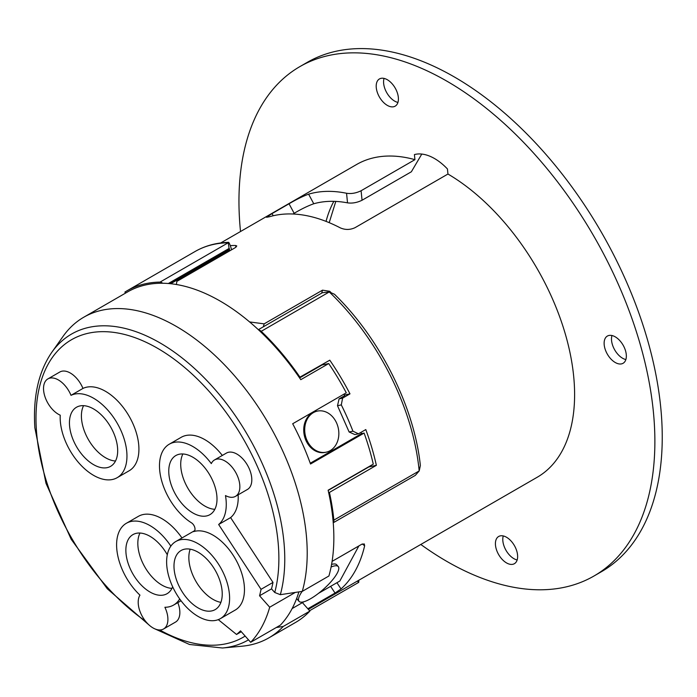 <?xml version="1.0" encoding="UTF-8"?>
<svg xmlns="http://www.w3.org/2000/svg" width="697" height="697" viewBox="0 0 697 697"><rect width="100%" height="100%" fill="white"/><g stroke="black" fill="none" stroke-linecap="round" stroke-linejoin="round"><path stroke-width="1.05" d="M362.335 543.956L364.636 545.821A180.575 104.254 60 0 1 341.025 588.956L336.939 582.701M364.636 545.821L364.287 543.948L361.743 544.261L332.094 561.381L358.868 545.943L339.84 581.028L318.529 593.33M357.308 581.115L358.728 582.361L358.816 580.252M176.428 284.507L176.829 281.405L235.177 247.714L236.788 245.963L235.534 245.492A180.575 104.254 -120 0 0 230.28 245.623L231.657 249.753M330.735 292.252A180.575 104.254 -120 0 0 329.716 291.285L322.493 290.17L264.146 323.861L263.327 326.806M273.207 215.756L272.039 213.587L266.542 217.281L269.504 216.741A180.575 104.254 60 0 1 340.249 227.841C345.163 230.01 350.086 229.958 355.026 227.684L447.953 174.032L447.448 168.97A47.797 27.592 60 0 0 415.377 154.351A47.797 27.592 60 0 0 414.419 154.586L414.933 159.665A180.575 104.254 -120 0 0 356.629 164.483L220.679 242.974M308.605 194.167L313.763 203.759A170.155 98.242 60 0 1 347.524 202.853L346.557 193.261A180.575 104.254 -120 0 0 308.605 194.167C302.707 196.327 296.19 199.534 289.037 203.777L294.151 213.299L292.94 214.005M240.517 231.517A294.099 169.798 60 0 1 299.867 66.616A294.099 169.798 60 0 1 394.85 58.775A294.099 169.798 60 0 1 627.466 306.401A294.099 169.798 60 0 1 593.966 576.018A294.099 169.798 60 0 1 498.982 583.859A294.099 169.798 60 0 1 420.796 544.462M299.867 66.616L307.238 62.364A294.099 169.798 60 0 1 402.213 54.514A294.099 169.798 60 0 1 634.836 302.149A294.099 169.798 60 0 1 601.337 571.758L593.966 576.018M517.148 559.979A15.717 9.07 60 0 1 506.031 550.369A15.717 9.07 60 0 1 503.269 535.941M512.818 564.291A15.717 9.07 60 0 1 497.98 553.357A15.717 9.07 60 0 1 498.66 536.481A15.717 9.07 60 0 1 500.228 535.88A15.717 9.07 60 0 1 515.066 546.814A15.717 9.07 60 0 1 514.377 563.699A15.717 9.07 60 0 1 512.818 564.291M397.935 102.442A15.717 9.07 60 0 1 386.826 92.832A15.717 9.07 60 0 1 384.056 78.404M393.605 106.754A15.717 9.07 60 0 1 378.767 95.82A15.717 9.07 60 0 1 379.456 78.935A15.717 9.07 60 0 1 381.015 78.343A15.717 9.07 60 0 1 395.852 89.277A15.717 9.07 60 0 1 395.164 106.153A15.717 9.07 60 0 1 393.605 106.754M625.854 359.565A15.717 9.07 60 0 1 614.745 349.955A15.717 9.07 60 0 1 611.975 335.518M621.524 363.878A15.717 9.07 60 0 1 606.695 352.943A15.717 9.07 60 0 1 607.375 336.059A15.717 9.07 60 0 1 608.943 335.466A15.717 9.07 60 0 1 623.78 346.4A15.717 9.07 60 0 1 623.092 363.276A15.717 9.07 60 0 1 621.524 363.878M346.557 193.261C351.288 194.001 356.132 193.156 361.098 190.743L414.933 159.665M421.79 154.063L411.369 171.776L362.048 200.248C357.082 202.661 352.238 203.533 347.524 202.853M299.605 377.931L321.979 365.01L328.714 363.555L300.79 379.673A185.114 106.876 -120 0 0 299.309 377.504A185.114 106.876 -120 0 0 258.639 329.951A5.21 3.006 60 0 1 261.227 331.319L329.324 291.921L334.534 294.3M170.861 546.108A47.222 27.261 -120 0 0 164.37 537.657A47.222 27.261 -120 0 0 126.384 523.264A47.222 27.261 -120 0 0 135.619 590.664A47.222 27.261 -120 0 0 139.958 595.142A21.006 12.128 -120 0 0 146.658 622.587A21.006 12.128 -120 0 0 163.551 628.99A21.006 12.128 -120 0 0 164.893 607.27A47.222 27.261 -120 0 0 173.605 605.057A47.222 27.261 -120 0 0 179.695 598.923M145.325 620.992A171.75 99.157 60 0 1 36.366 429.552A171.75 99.157 60 0 1 147.903 343.142A171.75 99.157 60 0 1 278.504 547.345A171.75 99.157 60 0 1 274.74 592.494L271.516 588.869L259.563 595.769A166.801 96.299 -120 0 0 261.035 589.322L218.649 524.501A47.222 27.261 60 0 0 225.48 495.567A21.006 12.128 -120 0 0 235.508 496.342L247.461 489.442A21.006 12.128 -120 0 0 243.358 459.462A21.006 12.128 -120 0 0 226.455 453.059L214.502 459.959A21.006 12.128 -120 0 0 211.313 463.592A47.222 27.261 60 0 0 173.962 442.403A47.222 27.261 60 0 0 169.266 444.198A47.222 27.261 60 0 0 161.765 481.139A47.222 27.261 60 0 0 191.475 522.811A5.21 3.006 -120 0 1 194.759 527.411A5.21 3.006 -120 0 1 193.932 531.489A5.21 3.006 -120 0 1 193.592 531.637A44.538 25.711 -120 0 1 195.134 531.219A44.538 25.711 -120 0 1 237.18 562.209A44.538 25.711 -120 0 1 235.237 610.058L220.383 618.631A44.538 25.711 -120 0 0 222.326 570.791A44.538 25.711 -120 0 0 180.279 539.8A44.538 25.711 -120 0 0 175.853 541.491A44.538 25.711 -120 0 0 173.901 589.34A44.538 25.711 -120 0 0 215.957 620.33A44.538 25.711 -120 0 0 220.383 618.631M235.508 496.342A21.006 12.128 -120 0 0 231.395 466.363A21.006 12.128 -120 0 0 214.502 459.959M167.306 554.76A34.118 19.699 -120 0 0 132.935 534.616A34.118 19.699 -120 0 0 125.939 552.468A34.118 19.699 -120 0 0 141.639 585.48A34.118 19.699 -120 0 0 167.053 593.705A34.118 19.699 -120 0 0 172.664 586.778M139.992 533.039A34.118 19.699 -120 0 0 137.901 545.559A34.118 19.699 -120 0 0 171.95 588.381M125.687 293.028L124.868 292.095A186.378 107.608 60 0 1 126.993 290.815A186.378 107.608 60 0 1 145.534 283.714A186.378 107.608 60 0 1 160.049 282.093L228.241 242.748L229.069 248.463L168.36 283.505M60.238 415.185A47.222 27.261 -120 0 0 79.188 463.287A47.222 27.261 -120 0 0 117.183 477.68A47.222 27.261 -120 0 0 107.939 410.28A47.222 27.261 -120 0 0 71.007 395.338A21.006 12.128 -120 0 0 64.777 385.31A21.006 12.128 -120 0 0 47.884 378.907A21.006 12.128 -120 0 0 51.987 408.886A21.006 12.128 -120 0 0 60.238 415.185M117.183 477.68L129.137 470.78A47.222 27.261 -120 0 0 119.901 403.38A47.222 27.261 -120 0 0 82.96 388.429L71.007 395.338M82.96 388.429A21.006 12.128 -120 0 0 76.74 378.41A21.006 12.128 -120 0 0 59.837 372.006L47.884 378.907M190.185 549.175A34.118 19.699 -120 0 0 202.583 590.629A34.118 19.699 -120 0 0 220.897 602.374M187.728 599.211A34.118 19.699 -120 0 0 215.173 609.605A34.118 19.699 -120 0 0 208.499 560.919A34.118 19.699 -120 0 0 181.054 550.517A34.118 19.699 -120 0 0 187.728 599.211M83.57 405.663A34.118 19.699 -120 0 0 95.141 449.025A34.118 19.699 -120 0 0 115.519 461.005M103.949 417.642A34.118 19.699 -120 0 0 76.513 407.24A34.118 19.699 -120 0 0 83.178 455.934A34.118 19.699 -120 0 0 110.623 466.328A34.118 19.699 -120 0 0 103.949 417.642M206.547 515.946A34.118 19.699 -120 0 0 209.936 514.647A34.118 19.699 -120 0 0 211.426 477.994A34.118 19.699 -120 0 0 179.216 454.252A34.118 19.699 -120 0 0 175.818 455.55A34.118 19.699 -120 0 0 174.337 492.204A34.118 19.699 -120 0 0 206.547 515.946M181.969 537.962A47.222 27.261 -120 0 0 176.324 530.757A47.222 27.261 -120 0 0 138.337 516.364L126.384 523.264M317.335 411.108L316.36 411.326A21.006 16.867 77.8 0 0 305.939 440.434A21.006 16.867 77.8 0 0 325.238 452.388L326.213 452.179A21.006 16.867 77.8 0 0 336.634 423.07A21.006 16.867 77.8 0 0 317.335 411.108A21.006 16.867 77.8 0 0 306.924 440.216A21.006 16.867 77.8 0 0 326.213 452.179M222.326 455.446A47.222 27.261 -120 0 0 185.925 435.503A47.222 27.261 -120 0 0 181.22 437.298L169.266 444.198M248.498 639.846A176.646 101.989 60 0 1 222.474 648.001L241.929 646.215A185.114 106.876 -120 0 0 268.868 637.86A185.114 106.876 -120 0 0 283.243 626.455L276.282 627.509L250.667 642.294A182.422 105.325 -120 0 0 269.704 607.209L259.563 595.769M333.227 522.672A185.114 106.876 -120 0 0 328.653 492.596L329.428 492.43A186.378 107.608 60 0 1 333.854 520.128A5.21 3.006 60 0 1 333.227 522.672A185.114 106.876 60 0 1 328.914 575.992L302.28 591.37A185.114 106.876 -120 0 0 166.043 320.942A185.114 106.876 -120 0 0 83.753 317.231A185.114 106.876 -120 0 0 63.052 336.39L51.778 352.342A176.646 101.989 60 0 1 150.055 337.601A176.646 101.989 60 0 1 284.385 547.624A176.646 101.989 60 0 1 280.333 594.68L295.31 592.424L269.704 607.209M313.763 203.759C307.83 205.876 301.296 209.056 294.151 213.299M302.158 591.387A26.216 7.144 138.4 0 0 300.111 594.663A26.216 7.144 138.4 0 0 299.03 601.345A26.216 7.144 138.4 0 0 316.943 594.532A26.216 7.144 138.4 0 0 337.182 573.256A26.216 7.144 138.4 0 0 338.263 566.565A26.216 7.144 138.4 0 0 331.092 567.001M338.263 566.565L336.66 564.753A26.216 7.144 138.4 0 0 331.58 564.431M299.065 591.858A26.216 7.144 138.4 0 0 298.691 592.511M328.714 363.555A185.114 106.876 60 0 1 346.278 392.803L292.688 423.75A185.114 106.876 -120 0 1 310.522 464.01L364.113 433.072A185.114 106.876 60 0 1 373.278 464.141L328.121 490.209A185.114 106.876 60 0 1 328.653 492.596M258.639 329.951A185.114 106.876 -120 0 0 209.91 295.615A185.114 106.876 -120 0 0 162.628 283.243A185.114 106.876 -120 0 0 127.621 291.904L83.753 317.231M307.83 608.769L335.03 593.06L341.025 588.956M249.064 321.483A180.575 104.254 60 0 1 249.622 321.936L264.146 323.861M272.039 213.587L289.037 203.777M160.049 282.093A5.21 3.006 60 0 1 162.628 283.243M274.74 592.494L280.333 594.68M163.551 628.99L175.513 622.09A21.006 12.128 -120 0 0 177.822 602.626M241.301 631.726L236.544 634.47A166.801 96.299 -120 0 0 240.535 630.855L250.667 642.294M218.283 619.633L236.544 634.47M302.28 591.37L295.31 592.424M292.139 608.568L304.066 601.685M276.282 627.509L280.377 625.139A182.422 105.325 -120 0 0 298.882 591.884M302.402 602.644L309.886 611.077L283.243 626.455M296.861 597.921A26.216 7.144 138.4 0 0 297.419 599.533L299.03 601.345M309.886 611.077A185.114 106.876 60 0 1 295.502 622.482L268.868 637.86M230.28 245.623L230.245 245.527C229.139 242.582 228.468 241.659 228.241 242.748L228.52 242.356C216.218 242.722 205.075 245.771 195.082 251.504A186.378 107.608 60 0 1 213.63 244.403A186.378 107.608 60 0 1 228.137 242.783M170.66 283.723L229.47 249.77L229.818 250.815M368.774 466.737A174.137 100.542 -120 0 1 368.818 466.955L376.363 465.326A186.378 107.608 60 0 0 365.794 429.57L358.424 433.822L354.904 434.579L349.136 432.001L337.496 405.715L339.09 398.876L344.675 395.652L343.996 394.127M349.136 432.001L352.935 431.173A186.378 107.608 60 0 0 341.295 404.887L337.496 405.715M341.295 404.887L342.61 398.118L339.09 398.876M360.941 432.367L361.499 433.639L310.243 463.235M364.113 433.072L361.499 433.639M329.324 291.921L322.328 292.74L258.352 329.681M299.309 377.504L329.786 360.183A186.378 107.608 60 0 1 349.981 393.857L344.414 395.06M261.227 331.319A186.378 107.608 60 0 1 300.076 377.33M368.818 466.955L328.165 490.427M358.424 433.822L352.935 431.173M329.428 492.43L376.363 465.326M342.61 398.118L349.981 393.857M324.149 364.54A174.137 100.542 -120 0 0 323.6 363.756M334.464 294.23L337.906 297.671C381.625 341.783 414.393 408.372 420.361 465.457L419.228 470.902L333.854 520.128M419.228 470.902L415.299 475.389L333.236 522.767M229.47 249.77L229.069 248.463M182.884 453.974A34.118 19.699 -120 0 0 187.781 488.048A34.118 19.699 -120 0 0 214.833 509.315M238.147 494.818A47.222 27.261 60 0 1 230.602 517.601L272.989 582.422A166.801 96.299 60 0 1 271.516 588.869M218.649 524.501L230.602 517.601M261.035 589.322L272.989 582.422M308.37 609.37L537.204 477.253A180.575 104.254 -120 0 0 574.241 383.254A180.575 104.254 -120 0 0 447.953 174.032M169.519 283.609L229.609 248.907M236.056 247.13L235.534 245.492M329.716 291.285L329.524 291.965M361.098 190.743L362.048 200.248M329.324 291.999A186.378 107.608 60 0 1 335.501 298.107A186.378 107.608 60 0 1 419.176 470.867M245.161 636.073A171.75 99.157 60 0 1 159.718 629.975M333.837 201.346A170.155 98.242 -120 0 0 333.802 201.416A170.155 98.242 -120 0 0 326.048 221.385M335.03 593.06L330.639 586.343M322.493 290.17L321.674 293.115M194.228 531.271L193.592 531.637M51.778 352.342C38.553 371.649 32.907 396.785 34.85 427.766L45.993 483.317L71.172 539.269L107.286 588.773L149.942 625.775M154.708 628.799L189.497 644.481L222.474 648.001M335.797 201.416L329.202 222.657M126.993 290.815L195.082 251.504M194.707 530.609L175.853 541.491M181.046 600.762L173.605 605.057M309.581 610.738L358.728 582.361"/></g></svg>
